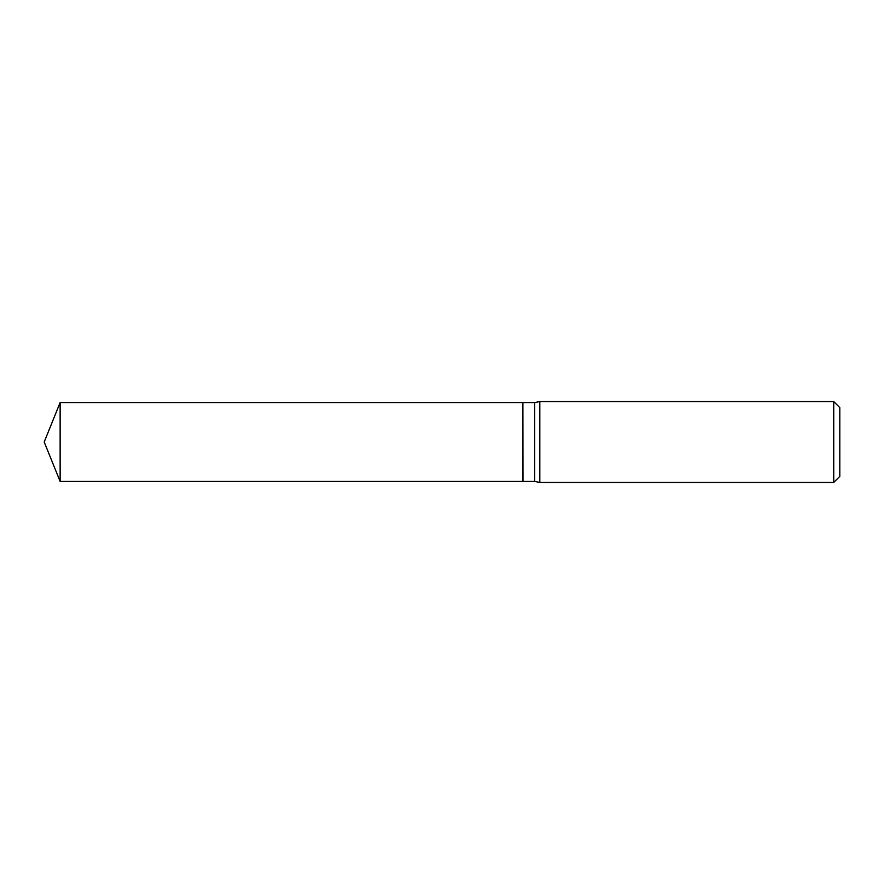 <?xml version="1.0" encoding="UTF-8"?>
<svg xmlns="http://www.w3.org/2000/svg" width="884" height="884" viewBox="0 0 884 884"><rect width="100%" height="100%" fill="white"/><g stroke="black" fill="none" stroke-linecap="round" stroke-linejoin="round"><path stroke-width="1.33" d="M60.134 402.563L60.134 481.437L522.875 481.437L522.875 402.563L60.134 402.563L44.2 442L60.134 481.437M522.875 402.651L522.963 481.437L534.709 481.437L539.804 482.443L833.734 482.443L833.734 401.557L539.804 401.557L539.804 482.443M833.734 401.557L839.8 407.623L839.8 476.377L833.734 482.443M522.963 402.563L534.709 402.563L534.709 481.437M534.709 402.563L539.804 401.557"/></g></svg>
